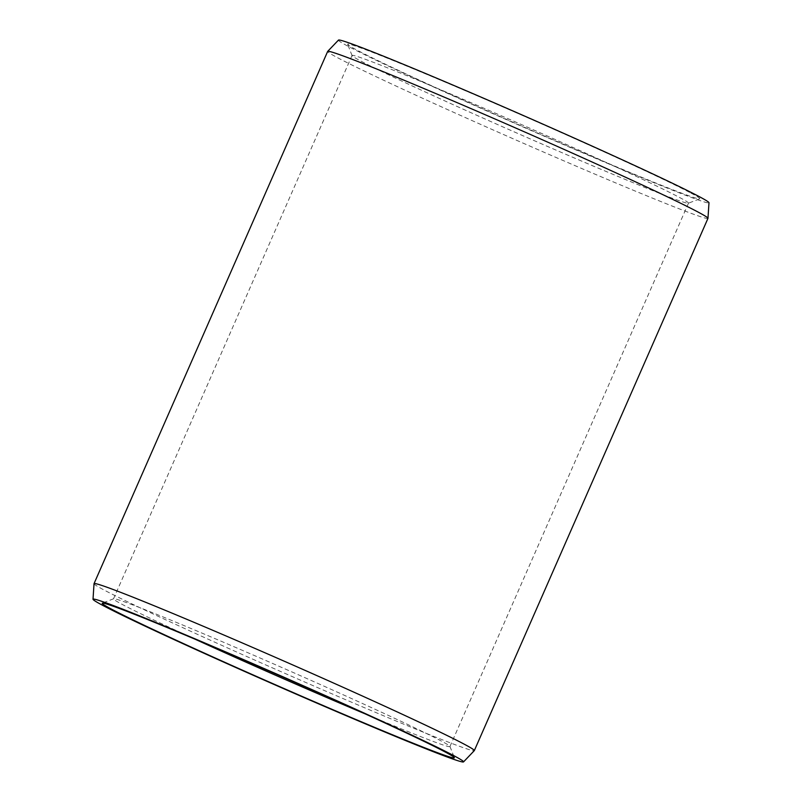 <?xml version="1.0" encoding="UTF-8"?>
<svg xmlns="http://www.w3.org/2000/svg" width="802" height="802" viewBox="0 0 802 802"><rect width="100%" height="100%" fill="white"/><g stroke="black" fill="none" stroke-linecap="round" stroke-linejoin="round"><path stroke-width="0.6" stroke-dasharray="4.01 3.01" d="M689.63 192.4A192.269 5.033 -156.3 0 0 492.548 102.395A192.269 5.033 -156.3 0 0 347.657 44.331A192.269 5.033 -156.3 0 0 357.782 50.526A192.269 5.033 23.7 0 0 550.312 138.566A192.269 5.033 23.7 0 0 699.645 198.846A192.269 5.033 23.7 0 0 689.63 192.4M688.387 203.227A183.718 4.812 23.7 0 0 688.497 203.137A183.718 4.812 23.7 0 0 678.813 197.081A183.718 4.812 -156.3 0 0 492.669 112.009A183.718 4.812 -156.3 0 0 352.048 55.448A183.718 4.812 -156.3 0 0 352.058 55.589A183.718 4.812 -156.3 0 0 361.722 61.513A183.718 4.812 23.7 0 0 545.691 145.633A183.718 4.812 23.7 0 0 688.387 203.227L699.645 198.846M352.048 55.448L113.503 598.863A183.718 4.812 -156.3 0 1 113.613 598.773A183.718 4.812 -156.3 0 1 256.309 656.367A183.718 4.812 -156.3 0 1 440.278 740.487A183.718 4.812 23.7 0 1 449.942 746.411A183.718 4.812 23.7 0 1 449.952 746.552A183.718 4.812 23.7 0 1 365.371 713.95M194.756 639.054A183.718 4.812 23.7 0 1 123.187 604.919A183.718 4.812 -156.3 0 1 113.503 598.863M94.024 583.696A207.658 5.434 -156.3 0 0 104.982 590.503A207.658 5.434 23.7 0 0 314.484 686.261A207.658 5.434 23.7 0 0 474.303 750.632M707.966 218.355A207.658 5.434 23.7 0 1 549.009 154.425A207.658 5.434 23.7 0 1 338.614 58.265A207.658 5.434 -156.3 0 1 327.667 51.418M338.474 40.1A202.325 5.293 -156.3 0 0 349.101 46.817A202.325 5.293 23.7 0 0 554.974 140.881A202.325 5.293 23.7 0 0 708.978 202.746M352.058 55.589L347.657 44.331M688.497 203.137L449.952 746.552M113.613 598.773L102.355 603.154M449.942 746.411L454.343 757.669"/><path stroke-width="1.2" d="M365.371 713.95A183.718 4.812 23.7 0 1 194.756 639.054M444.218 751.474A192.269 5.033 -156.3 0 0 251.688 663.434A192.269 5.033 -156.3 0 0 102.355 603.154A192.269 5.033 -156.3 0 0 112.37 609.6A192.269 5.033 23.7 0 0 309.452 699.605A192.269 5.033 23.7 0 0 454.343 757.669A192.269 5.033 23.7 0 0 444.218 751.474M463.526 761.9A202.325 5.293 23.7 0 0 452.899 755.183A202.325 5.293 -156.3 0 0 247.026 661.119A202.325 5.293 -156.3 0 0 93.022 599.254A202.325 5.293 -156.3 0 0 103.689 605.881A202.325 5.293 23.7 0 0 307.818 699.194A202.325 5.293 23.7 0 0 463.526 761.9L474.303 750.632A207.658 5.434 23.7 0 0 474.333 750.582A207.658 5.434 23.7 0 0 463.386 743.735A207.658 5.434 -156.3 0 0 252.991 647.575A207.658 5.434 -156.3 0 0 94.034 583.645A207.658 5.434 -156.3 0 0 94.024 583.696L93.022 599.254M707.976 218.304L708.978 202.746A202.325 5.293 23.7 0 0 698.311 196.119A202.325 5.293 -156.3 0 0 494.182 102.806A202.325 5.293 -156.3 0 0 338.474 40.1L327.697 51.368A207.658 5.434 -156.3 0 1 487.516 115.739A207.658 5.434 -156.3 0 1 697.018 211.497A207.658 5.434 23.7 0 1 707.976 218.304A207.658 5.434 23.7 0 1 707.966 218.355L474.333 750.582M327.697 51.368A207.658 5.434 -156.3 0 0 327.667 51.418L94.034 583.645"/></g></svg>
